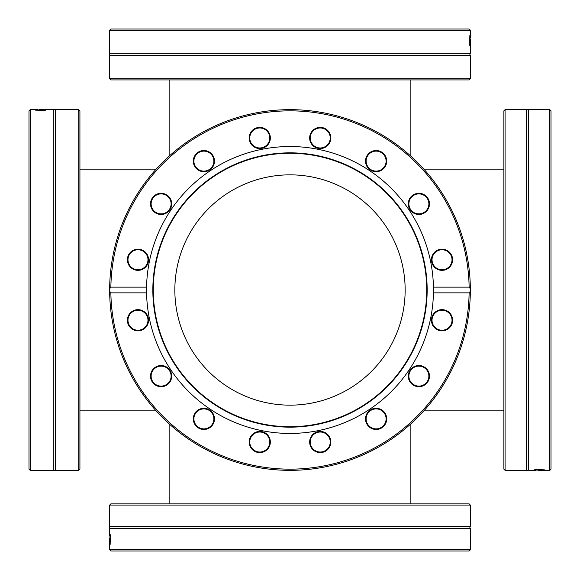 <?xml version="1.0" encoding="UTF-8"?>
<svg xmlns="http://www.w3.org/2000/svg" width="580" height="580" viewBox="0 0 580 580"><rect width="100%" height="100%" fill="white"/><g stroke="black" fill="none" stroke-linecap="round" stroke-linejoin="round"><path stroke-width="0.87" d="M78.728 470.344L79.917 469.155L79.917 110.845L78.728 109.656L78.728 470.344L55.615 470.344L55.615 109.656L78.728 109.656M30.189 109.663L29 110.867L29 469.133L30.189 470.337L30.189 109.663L38.084 109.656M55.615 470.344L53.295 470.344L53.295 109.656L39.36 109.656M44.102 110.272L45.226 110.272L45.226 110.816L35.706 110.816L44.102 110.678L44.102 110.272M45.189 109.91L37.881 110.004L45.189 110.077M41.84 109.656L43.935 109.656M40.861 110.149L38.867 110.011L40.861 110.236M109.656 78.728L110.845 79.917L469.155 79.917L470.344 78.728L109.656 78.728L109.656 55.615L470.344 55.615L470.344 78.728M470.337 30.189L469.133 29L110.867 29L109.663 30.189L470.337 30.189L470.344 38.084M109.656 55.615L109.656 53.295L470.344 53.295L470.344 39.36M469.727 44.102L469.727 45.226L469.184 45.226L469.184 35.706L469.322 44.102L469.727 44.102M470.09 45.189L469.996 37.881L469.923 45.189M470.344 41.84L470.344 43.935M469.851 40.861L469.988 38.867L469.764 40.861M505.078 113.122L505.078 109.656L526.285 109.656L526.285 470.344L505.078 470.344L505.078 113.122M505.078 109.656L503.889 110.845L503.889 469.155L505.078 470.344M538.16 470.344L549.811 470.337L551 469.133L551 110.867L549.811 109.663L549.811 470.337M526.285 109.656L528.605 109.656L528.605 470.344L536.065 470.344M535.898 469.727L534.774 469.727L534.774 469.184L544.294 469.184L535.898 469.322L535.898 469.727M534.811 470.09L542.119 469.996L534.811 469.923M540.64 470.344L541.916 470.344M539.139 469.851L541.133 469.988L539.139 469.764M466.878 505.078L470.344 505.078L470.344 526.285L109.656 526.285L109.656 505.078L466.878 505.078M470.344 505.078L469.155 503.889L110.845 503.889L109.656 505.078M109.656 538.16L109.663 549.811L110.867 551L469.133 551L470.337 549.811L109.663 549.811M470.344 526.285C469.655 526.205 469.655 526.981 470.344 528.605L109.656 528.605L109.656 536.065M110.272 535.898L110.272 534.774L110.816 534.774L110.816 544.294L110.678 535.898L110.272 535.898M109.91 534.811L110.004 542.119L110.077 534.811M109.656 540.64L109.656 541.916M110.149 539.139L110.011 541.133L110.236 539.139M470.337 291.283A180.344 180.344 0 0 0 470.337 288.717L470.337 291.283A180.344 180.344 0 0 0 290 109.656A180.344 180.344 0 0 0 109.663 288.717L110.867 287.144L146.559 287.144L146.559 292.856L110.867 292.856L109.663 291.283A180.344 180.344 0 0 0 307.037 469.539A180.344 180.344 0 0 0 470.337 291.283L469.133 292.856A179.155 179.155 0 0 1 290 469.155A179.155 179.155 0 0 1 110.867 292.856M109.663 291.283L109.663 288.717A180.344 180.344 0 0 0 109.656 289.674L109.663 291.486M109.91 299.534L109.765 296.257M109.722 294.894L109.663 291.617M109.888 280.821L109.852 281.619M109.859 281.488L109.91 280.401M109.663 288.564L109.722 285.084M109.758 283.982L109.823 282.156M110.222 304.319L109.961 300.483M110.055 302.006L110.026 301.607M109.997 301.078L109.968 300.621M110.258 304.739L110.323 305.515M110.91 311.206L110.766 309.988M110.997 311.989L110.766 310.003M110.867 287.144A179.155 179.155 0 0 1 290 110.845A179.155 179.155 0 0 1 469.133 287.144L470.337 288.717M109.91 280.445L110.149 276.682M469.133 292.856L433.441 292.856L433.441 287.144L469.133 287.144M149.292 317.992A143.47 143.47 0 0 0 433.441 287.144A143.47 143.47 0 0 0 290 146.53A143.47 143.47 0 0 0 149.292 317.992M249.378 439.959A10.585 10.585 0 0 0 263.161 452.052A10.585 10.585 0 0 0 266.742 434.065A10.585 10.585 0 0 0 249.378 439.959M155.237 367.314A10.585 10.585 0 0 0 156.433 385.613A10.585 10.585 0 0 0 171.68 375.427A10.585 10.585 0 0 0 155.237 367.314M439.959 330.622A10.585 10.585 0 0 0 452.052 316.839A10.585 10.585 0 0 0 434.065 313.258A10.585 10.585 0 0 0 439.959 330.622M367.314 424.763A10.585 10.585 0 0 0 385.613 423.567A10.585 10.585 0 0 0 375.427 408.32A10.585 10.585 0 0 0 367.314 424.763M309.858 444.091A10.585 10.585 0 0 0 327.221 449.986A10.585 10.585 0 0 0 323.64 431.998A10.585 10.585 0 0 0 309.858 444.091M413.003 384.917A10.585 10.585 0 0 0 429.447 376.811A10.585 10.585 0 0 0 414.2 366.618A10.585 10.585 0 0 0 413.003 384.917M135.909 309.858A10.585 10.585 0 0 0 130.014 327.221A10.585 10.585 0 0 0 148.001 323.64A10.585 10.585 0 0 0 135.909 309.858M195.083 413.003A10.585 10.585 0 0 0 203.188 429.447A10.585 10.585 0 0 0 213.382 414.2A10.585 10.585 0 0 0 195.083 413.003M269.562 443.976A9.99 9.99 0 0 1 257.81 451.827A9.99 9.99 0 0 1 249.958 440.075A9.99 9.99 0 0 1 261.711 432.223A9.99 9.99 0 0 1 269.562 443.976M212.193 424.437A9.99 9.99 0 0 1 198.331 427.192A9.99 9.99 0 0 1 195.576 413.33A9.99 9.99 0 0 1 209.438 410.575A9.99 9.99 0 0 1 212.193 424.437M166.67 384.424A9.99 9.99 0 0 1 152.808 381.669A9.99 9.99 0 0 1 155.563 367.807A9.99 9.99 0 0 1 169.425 370.562A9.99 9.99 0 0 1 166.67 384.424M139.925 330.042A9.99 9.99 0 0 1 128.173 322.19A9.99 9.99 0 0 1 136.024 310.438A9.99 9.99 0 0 1 147.777 318.289A9.99 9.99 0 0 1 139.925 330.042M136.024 269.562A9.99 9.99 0 0 1 128.173 257.81A9.99 9.99 0 0 1 139.925 249.958A9.99 9.99 0 0 1 147.777 261.711A9.99 9.99 0 0 1 136.024 269.562M155.563 212.193A9.99 9.99 0 0 1 152.808 198.331A9.99 9.99 0 0 1 166.67 195.576A9.99 9.99 0 0 1 169.425 209.438A9.99 9.99 0 0 1 155.563 212.193M195.576 166.67A9.99 9.99 0 0 1 198.331 152.808A9.99 9.99 0 0 1 212.193 155.563A9.99 9.99 0 0 1 209.438 169.425A9.99 9.99 0 0 1 195.576 166.67M249.958 139.925A9.99 9.99 0 0 1 257.81 128.173A9.99 9.99 0 0 1 269.562 136.024A9.99 9.99 0 0 1 261.711 147.777A9.99 9.99 0 0 1 249.958 139.925M310.438 136.024A9.99 9.99 0 0 1 322.19 128.173A9.99 9.99 0 0 1 330.042 139.925A9.99 9.99 0 0 1 318.289 147.777A9.99 9.99 0 0 1 310.438 136.024M367.807 155.563A9.99 9.99 0 0 1 381.669 152.808A9.99 9.99 0 0 1 384.424 166.67A9.99 9.99 0 0 1 370.562 169.425A9.99 9.99 0 0 1 367.807 155.563M413.33 195.576A9.99 9.99 0 0 1 427.192 198.331A9.99 9.99 0 0 1 424.437 212.193A9.99 9.99 0 0 1 410.575 209.438A9.99 9.99 0 0 1 413.33 195.576M440.075 249.958A9.99 9.99 0 0 1 451.827 257.81A9.99 9.99 0 0 1 443.976 269.562A9.99 9.99 0 0 1 432.223 261.711A9.99 9.99 0 0 1 440.075 249.958M443.976 310.438A9.99 9.99 0 0 1 451.827 322.19A9.99 9.99 0 0 1 440.075 330.042A9.99 9.99 0 0 1 432.223 318.289A9.99 9.99 0 0 1 443.976 310.438M424.437 367.807A9.99 9.99 0 0 1 427.192 381.669A9.99 9.99 0 0 1 413.33 384.424A9.99 9.99 0 0 1 410.575 370.562A9.99 9.99 0 0 1 424.437 367.807M384.424 413.33A9.99 9.99 0 0 1 381.669 427.192A9.99 9.99 0 0 1 367.807 424.437A9.99 9.99 0 0 1 370.562 410.575A9.99 9.99 0 0 1 384.424 413.33M166.996 195.083A10.585 10.585 0 0 0 150.553 203.188A10.585 10.585 0 0 0 165.8 213.382A10.585 10.585 0 0 0 166.996 195.083M270.142 135.909A10.585 10.585 0 0 0 252.779 130.014A10.585 10.585 0 0 0 256.36 148.001A10.585 10.585 0 0 0 270.142 135.909M384.917 166.996A10.585 10.585 0 0 0 376.811 150.553A10.585 10.585 0 0 0 366.618 165.8A10.585 10.585 0 0 0 384.917 166.996M444.091 270.142A10.585 10.585 0 0 0 449.986 252.779A10.585 10.585 0 0 0 431.998 256.36A10.585 10.585 0 0 0 444.091 270.142M424.763 212.686A10.585 10.585 0 0 0 423.567 194.387A10.585 10.585 0 0 0 408.32 204.573A10.585 10.585 0 0 0 424.763 212.686M330.622 140.041A10.585 10.585 0 0 0 316.839 127.948A10.585 10.585 0 0 0 313.258 145.935A10.585 10.585 0 0 0 330.622 140.041M212.686 155.237A10.585 10.585 0 0 0 194.387 156.433A10.585 10.585 0 0 0 204.573 171.68A10.585 10.585 0 0 0 212.686 155.237M140.041 249.378A10.585 10.585 0 0 0 127.948 263.161A10.585 10.585 0 0 0 145.935 266.742A10.585 10.585 0 0 0 140.041 249.378M330.042 440.075A9.99 9.99 0 0 1 322.19 451.827A9.99 9.99 0 0 1 310.438 443.976A9.99 9.99 0 0 1 318.289 432.223A9.99 9.99 0 0 1 330.042 440.075M424.524 263.24A137.163 137.163 0 0 0 263.24 155.476A137.163 137.163 0 0 0 155.476 316.76A137.163 137.163 0 0 0 316.76 424.524A137.163 137.163 0 0 0 424.524 263.24M155.904 316.673A136.721 136.721 0 0 0 316.673 424.096A136.721 136.721 0 0 0 424.096 263.327A136.721 136.721 0 0 0 263.327 155.904A136.721 136.721 0 0 0 155.904 316.673M402.94 267.532A115.152 115.152 0 0 0 267.532 177.059A115.152 115.152 0 0 0 177.059 312.468A115.152 115.152 0 0 0 312.468 402.94A115.152 115.152 0 0 0 402.94 267.532M41.122 110.236L41.122 109.852M469.764 41.122L470.148 41.122M538.878 469.764L538.878 470.148M110.236 538.878L109.852 538.878M423.849 410.865L503.889 410.865M423.849 169.135L503.889 169.135M169.135 423.849L169.135 503.889M410.865 423.849L410.865 503.889M156.15 169.135L79.917 169.135M156.15 410.865L79.917 410.865M410.865 156.15L410.865 79.917M169.135 156.15L169.135 79.917M53.295 470.344L30.428 470.344M53.295 109.656L55.615 109.656M109.656 53.295L109.656 30.428M470.344 53.295C469.662 53.193 469.662 53.969 470.344 55.615M528.605 109.656L549.572 109.656M528.605 470.344L526.285 470.344M470.344 528.605L470.344 549.572M109.656 528.605L109.656 526.285"/></g></svg>
